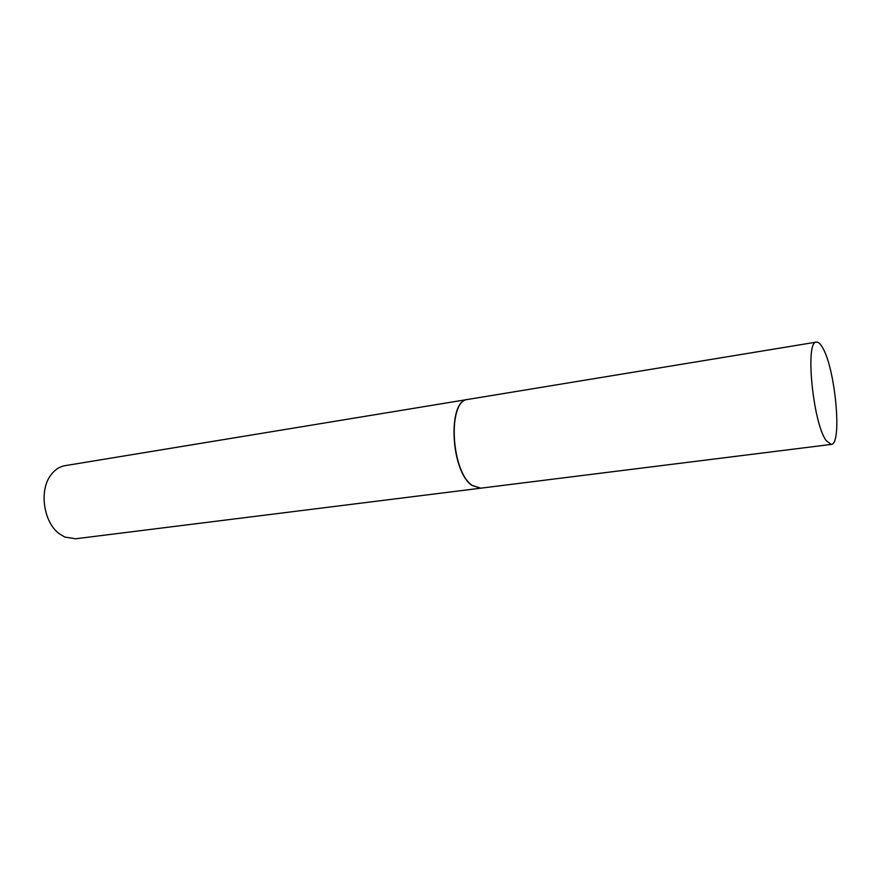 <?xml version="1.0" encoding="UTF-8"?>
<svg xmlns="http://www.w3.org/2000/svg" width="881" height="881" viewBox="0 0 881 881"><rect width="100%" height="100%" fill="white"/><g stroke="black" fill="none" stroke-linecap="round" stroke-linejoin="round"><path stroke-width="1.32" d="M822.248 347.103C835.232 367.3 842.577 444.762 831.201 444.409L826.246 440.676C812.954 423.32 804.882 340.584 816.412 342.103C818.196 341.872 820.134 343.535 822.248 347.103M831.201 444.409L480.762 488.173L472.326 485.464C450.797 471.72 447.416 399.919 467.932 399.412L816.412 342.103M480.663 488.184L472.128 485.486C450.587 471.742 447.207 399.963 467.723 399.445L467.833 399.434M480.563 488.206L75.579 538.776L64.709 537.036L59.027 533.545C43.576 522.092 39.039 490.739 50.613 475.377C54.545 469.903 59.346 466.666 65.007 465.675L467.723 399.445"/></g></svg>
